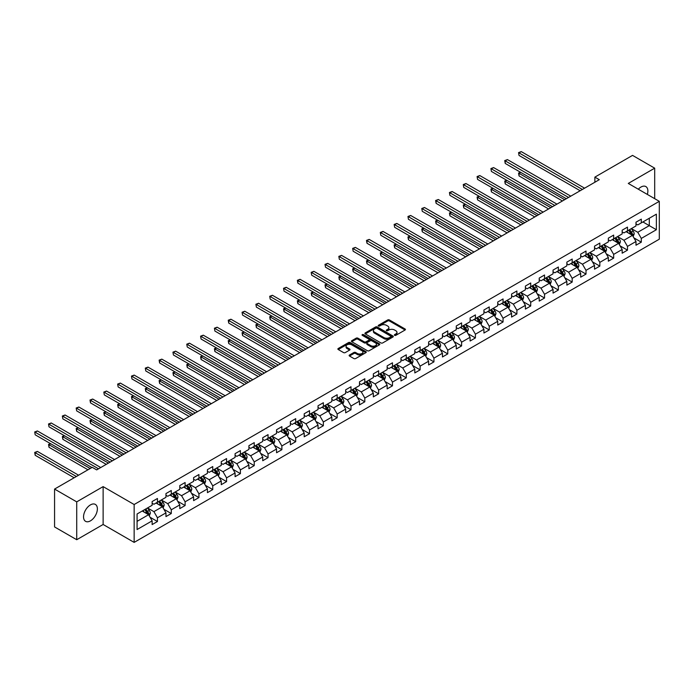 <?xml version="1.0" encoding="UTF-8"?>
<svg xmlns="http://www.w3.org/2000/svg" width="694" height="694" viewBox="0 0 694 694"><rect width="100%" height="100%" fill="white"/><g stroke="black" fill="none" stroke-linecap="round" stroke-linejoin="round"><path stroke-width="1.04" d="M394.626 335.341A0.859 0.494 0 0 0 395.84 335.341L405.079 330.006A1.232 0.711 0 0 0 405.443 329.503A1.232 0.711 0 0 0 405.079 328.999L389.421 319.96A1.232 0.711 0 0 0 387.686 319.96L378.447 325.295A0.859 0.494 0 0 0 379.661 325.998L380.859 325.312A3.938 2.273 0 0 1 386.419 325.312L387.729 326.067A3.938 2.273 0 0 1 388.883 327.672A3.938 2.273 0 0 1 387.729 329.277L386.532 329.971A0.859 0.494 0 0 0 387.746 330.674L388.944 329.98A3.938 2.273 0 0 1 394.513 329.98L395.814 330.734A3.938 2.273 0 0 1 396.968 332.339A3.938 2.273 0 0 1 395.814 333.944L394.626 334.638A0.859 0.494 0 0 0 394.626 335.341L394.626 334.638M90.463 520.847A9.777 5.647 120 0 0 96.848 512.233A9.777 5.647 120 0 0 95.347 504.399A9.777 5.647 120 0 0 90.463 504.885A9.777 5.647 120 0 0 84.069 513.499A9.777 5.647 120 0 0 85.57 521.333A9.777 5.647 120 0 0 90.463 520.847M647.337 194.424A9.777 5.647 120 0 0 645.845 186.573A9.777 5.647 120 0 0 640.952 187.059A9.777 5.647 120 0 0 638.298 189.202M349.498 355.016A1.232 0.711 0 0 0 349.134 355.519A1.232 0.711 0 0 0 349.498 356.022L353.888 358.555A1.232 0.711 0 0 0 355.632 358.555L365.894 352.63A1.232 0.711 0 0 0 366.259 352.127A1.232 0.711 0 0 0 365.894 351.624L350.236 342.584A1.232 0.711 0 0 0 348.501 342.584L338.23 348.509A1.232 0.711 0 0 0 337.874 349.013A1.232 0.711 0 0 0 338.23 349.516L343.539 352.578A1.232 0.711 0 0 0 345.282 352.578L349.672 350.045A1.232 0.711 0 0 0 350.036 349.542A1.232 0.711 0 0 0 349.672 349.039L347.043 347.521A3.288 1.9 0 0 1 346.08 346.176A3.288 1.9 0 0 1 348.11 344.424A3.288 1.9 0 0 1 351.693 344.831L361.999 350.782A3.288 1.9 0 0 1 362.962 352.127A3.288 1.9 0 0 1 360.932 353.879A3.288 1.9 0 0 1 357.349 353.472L355.632 352.483A1.232 0.711 0 0 0 353.888 352.483L349.498 355.016L349.498 356.022L353.888 353.506L353.888 352.483M103.128 486.615L76.722 501.866L54.566 489.07L54.566 526.937L76.722 539.724L103.128 524.482L134.15 542.387L134.15 504.521L103.128 486.615L103.128 524.482M654.694 198.666L654.694 168.174L628.287 183.424L659.3 201.329L134.15 504.521M654.694 168.174L632.538 155.387L594.871 177.126L594.871 182.244M54.566 489.07L92.233 467.331L96.666 469.89L599.304 179.685L594.871 177.126M380.945 342.94A1.232 0.711 0 0 0 382.68 342.94L392.951 337.015A1.232 0.711 0 0 0 393.307 336.512A1.232 0.711 0 0 0 392.951 336.009L377.293 326.969A1.232 0.711 0 0 0 375.549 326.969L365.287 332.894A1.232 0.711 0 0 0 364.923 333.398A1.232 0.711 0 0 0 365.287 333.901L380.945 342.94M362.632 335.532A0.859 0.494 0 0 1 363.5 335.653L379.401 344.831L369.156 350.748A1.232 0.711 0 0 1 367.421 350.748L351.763 341.708L356.152 339.192L356.152 338.169L351.763 340.702A1.232 0.711 0 0 0 351.398 341.205A1.232 0.711 0 0 0 351.763 341.708L351.763 340.702M356.152 339.192A1.232 0.711 0 0 1 357.896 339.192L357.896 338.169A1.232 0.711 0 0 0 356.152 338.169M357.896 338.169L364.246 341.83A1.232 0.711 0 0 0 365.981 341.83L368.896 340.147A1.232 0.711 0 0 0 369.26 339.652A1.232 0.711 0 0 0 368.896 339.149L362.285 335.332A0.859 0.494 0 0 1 363.5 334.629L379.418 343.816A1.232 0.711 0 0 1 379.783 344.319A1.232 0.711 0 0 1 379.418 344.823L379.418 343.816M134.15 542.387L659.3 239.187L659.3 201.329M150.051 517.238L157.451 521.506L157.451 517.776L165.961 512.866L165.961 516.596L171.279 513.525L171.279 509.795L179.789 504.885L179.789 508.615L185.107 505.544L185.107 501.814L193.609 496.904L193.609 500.634L198.926 497.563L198.926 493.833L207.437 488.923L207.437 492.653L212.754 489.582L212.754 485.852L221.256 480.942L221.256 484.672L226.574 481.601L226.574 477.871L235.084 472.952L235.084 476.691L240.402 473.62L240.402 469.89L248.912 464.971L248.912 468.71L254.23 465.639L254.23 461.909L262.731 456.99L262.731 460.729L268.049 457.658L268.049 453.928L276.559 449.009L276.559 452.748L281.877 449.677L281.877 445.938L290.378 441.028L290.378 444.767L295.696 441.696L295.696 437.957L304.206 433.047L304.206 436.786L309.524 433.715L309.524 429.976L318.034 425.066L318.034 428.805L323.352 425.734L323.352 421.995L331.853 417.085L331.853 420.824L337.171 417.753L337.171 414.014L345.681 409.104L345.681 412.843L350.999 409.772L350.999 406.033L359.501 401.123L359.501 404.862L364.818 401.791L364.818 398.052L373.329 393.142L373.329 396.873L378.646 393.81L378.646 390.071L387.157 385.161L387.157 388.892L392.474 385.829L392.474 382.09L400.976 377.18L400.976 380.911L406.294 377.84L406.294 374.109L414.804 369.199L414.804 372.93L420.122 369.859L420.122 366.128L428.623 361.218L428.623 364.949L433.941 361.878L433.941 358.147L442.451 353.237L442.451 356.968L447.769 353.897L447.769 350.166L456.279 345.256L456.279 348.987L461.597 345.916L461.597 342.185L470.098 337.275L470.098 341.006L475.416 337.935L475.416 334.204L483.926 329.286L483.926 333.025L489.244 329.954L489.244 326.223L497.745 321.305L497.745 325.044L503.063 321.973L503.063 318.242L511.573 313.324L511.573 317.063L516.891 313.992L516.891 310.261L525.401 305.343L525.401 309.082L530.71 306.011L530.71 302.272L539.221 297.362L539.221 301.101L544.538 298.03L544.538 294.291L553.049 289.381L553.049 293.12L558.366 290.049L558.366 286.31L566.868 281.4L566.868 285.139L572.186 282.068L572.186 278.329L580.696 273.419L580.696 277.158L586.014 274.087L586.014 270.348L594.524 265.438L594.524 269.177L599.833 266.106L599.833 262.367L608.343 257.457L608.343 261.196L613.661 258.125L613.661 254.386L622.171 249.476L622.171 253.206L627.489 250.144L627.489 246.405L635.99 241.495L635.99 245.225L641.308 242.163L641.308 238.424L656.377 229.723L656.377 214.168L649.289 218.263L649.289 225.637L656.377 229.723M157.451 521.506L152.133 524.577L152.133 520.847L137.074 529.539L137.074 513.985L152.133 505.293L152.133 501.554L157.451 498.483L157.451 502.222L165.961 497.312L165.961 493.573L171.279 490.502L171.279 494.241L179.789 489.331L179.789 485.592L185.107 482.521L185.107 486.26L193.609 481.35L193.609 477.611L198.926 474.54L198.926 478.279L207.437 473.369L207.437 469.63L212.754 466.559L212.754 470.298L221.256 465.388L221.256 461.649L226.574 458.578L226.574 462.317L235.084 457.407L235.084 453.668L240.402 450.597L240.402 454.336L248.912 449.417L248.912 445.687L254.23 442.616L254.23 446.355L262.731 441.436L262.731 437.706L268.049 434.635L268.049 438.374L276.559 433.455L276.559 429.725L281.877 426.654L281.877 430.384L290.378 425.474L290.378 421.744L295.696 418.673L295.696 422.403L304.206 417.493L304.206 413.763L309.524 410.692L309.524 414.422L318.034 409.512L318.034 405.782L323.352 402.711L323.352 406.441L331.853 401.531L331.853 397.801L337.171 394.73L337.171 398.46L345.681 393.55L345.681 389.82L350.999 386.749L350.999 390.479L359.501 385.569L359.501 381.83L364.818 378.768L364.818 382.498L373.329 377.588L373.329 373.849L378.646 370.787L378.646 374.517L387.157 369.607L387.157 365.868L392.474 362.806L392.474 366.536L400.976 361.626L400.976 357.887L406.294 354.816L406.294 358.555L414.804 353.645L414.804 349.906L420.122 346.835L420.122 350.574L428.623 345.664L428.623 341.925L433.941 338.854L433.941 342.593L442.451 337.683L442.451 333.944L447.769 330.873L447.769 334.612L456.279 329.702L456.279 325.963L461.597 322.892L461.597 326.631L470.098 321.721L470.098 317.982L475.416 314.911L475.416 318.65L483.926 313.74L483.926 310.001L489.244 306.93L489.244 310.669L497.745 305.75L497.745 302.02L503.063 298.949L503.063 302.688L511.573 297.769L511.573 294.039L516.891 290.968L516.891 294.707L525.401 289.788L525.401 286.058L530.71 282.987L530.71 286.717L539.221 281.807L539.221 278.077L544.538 275.006L544.538 278.736L553.049 273.826L553.049 270.096L558.366 267.025L558.366 270.755L566.868 265.845L566.868 262.115L572.186 259.044L572.186 262.774L580.696 257.864L580.696 254.134L586.014 251.063L586.014 254.793L594.524 249.883L594.524 246.153L599.833 243.082L599.833 246.812L608.343 241.902L608.343 238.163L613.661 235.101L613.661 238.831L622.171 233.921L622.171 230.182L627.489 227.12L627.489 230.85L635.99 225.94L635.99 222.201L641.308 219.139L641.308 222.869L656.377 214.168M156.037 503.037L162.413 506.724L153.912 511.634L147.527 507.956M152.133 503.245L153.912 504.269L157.451 502.222M153.912 511.634L157.451 517.776M162.413 506.724L165.961 512.866M169.857 495.056L176.241 498.743L167.731 503.653L161.355 499.975M165.961 495.264L167.731 496.288L171.279 494.241M167.731 503.653L171.279 509.795M176.241 498.743L179.789 504.885M183.684 487.075L190.069 490.762L181.559 495.672L175.174 491.985M179.789 487.283L181.559 488.307L185.107 486.26M181.559 495.672L185.107 501.814M190.069 490.762L193.609 496.904M197.512 479.094L203.889 482.781L195.387 487.691L189.002 484.004M193.609 479.302L195.387 480.326L198.926 478.279M195.387 487.691L198.926 493.833M203.889 482.781L207.437 488.923M211.332 471.113L217.716 474.8L209.206 479.71L202.83 476.023M207.437 471.321L209.206 472.345L212.754 470.298M209.206 479.71L212.754 485.852M217.716 474.8L221.256 480.942M225.16 463.132L231.536 466.819L223.034 471.729L216.649 468.042M221.256 463.34L223.034 464.364L226.574 462.317M223.034 471.729L226.574 477.871M231.536 466.819L235.084 472.952M238.979 455.151L245.364 458.838L236.854 463.748L230.477 460.061M235.084 455.359L236.854 456.383L240.402 454.336M236.854 463.748L240.402 469.89M245.364 458.838L248.912 464.971M252.807 447.17L259.192 450.857L250.681 455.767L244.297 452.08M248.912 447.378L250.681 448.402L254.23 446.355M250.681 455.767L254.23 461.909M259.192 450.857L262.731 456.99M266.635 439.189L273.011 442.876L264.509 447.786L258.125 444.099M262.731 439.397L264.509 440.412L268.049 438.374M264.509 447.786L268.049 453.928M273.011 442.876L276.559 449.009M280.454 431.208L286.839 434.895L278.329 439.805L271.953 436.118M276.559 431.408L278.329 432.431L281.877 430.384M278.329 439.805L281.877 445.938M286.839 434.895L290.378 441.028M294.282 423.227L300.658 426.905L292.157 431.824L285.772 428.137M290.378 423.427L292.157 424.45L295.696 422.403M292.157 431.824L295.696 437.957M300.658 426.905L304.206 433.047M308.101 415.246L314.486 418.924L305.976 423.843L299.6 420.156M304.206 415.446L305.976 416.469L309.524 414.422M305.976 423.843L309.524 429.976M314.486 418.924L318.034 425.066M321.929 407.265L328.314 410.943L319.804 415.862L313.419 412.175M318.034 407.465L319.804 408.488L323.352 406.441M319.804 415.862L323.352 421.995M328.314 410.943L331.853 417.085M335.757 399.284L342.133 402.962L333.632 407.872L327.247 404.194M331.853 399.484L333.632 400.507L337.171 398.46M333.632 407.872L337.171 414.014M342.133 402.962L345.681 409.104M349.576 391.303L355.961 394.981L347.451 399.891L341.075 396.213M345.681 391.503L347.451 392.526L350.999 390.479M347.451 399.891L350.999 406.033M355.961 394.981L359.501 401.123M363.404 383.322L369.781 387L361.279 391.91L354.894 388.232M359.501 383.522L361.279 384.545L364.818 382.498M361.279 391.91L364.818 398.052M369.781 387L373.329 393.142M377.224 375.333L383.608 379.019L375.098 383.929L368.722 380.251M373.329 375.541L375.098 376.564L378.646 374.517M375.098 383.929L378.646 390.071M383.608 379.019L387.157 385.161M391.052 367.352L397.436 371.038L388.926 375.948L382.541 372.27M387.157 367.56L388.926 368.583L392.474 366.536M388.926 375.948L392.474 382.09M397.436 371.038L400.976 377.18M404.88 359.371L411.256 363.057L402.746 367.967L396.369 364.289M400.976 359.579L402.746 360.602L406.294 358.555M402.746 367.967L406.294 374.109M411.256 363.057L414.804 369.199M418.699 351.39L425.084 355.076L416.574 359.986L410.197 356.308M414.804 351.598L416.574 352.621L420.122 350.574M416.574 359.986L420.122 366.128M425.084 355.076L428.623 361.218M432.527 343.409L438.903 347.095L430.401 352.005L424.017 348.319M428.623 343.617L430.401 344.64L433.941 342.593M430.401 352.005L433.941 358.147M438.903 347.095L442.451 353.237M446.346 335.428L452.731 339.114L444.221 344.024L437.845 340.338M442.451 335.636L444.221 336.659L447.769 334.612M444.221 344.024L447.769 350.166M452.731 339.114L456.279 345.256M460.174 327.447L466.559 331.133L458.049 336.043L451.664 332.357M456.279 327.655L458.049 328.678L461.597 326.631M458.049 336.043L461.597 342.185M466.559 331.133L470.098 337.275M474.002 319.466L480.378 323.152L471.868 328.062L465.492 324.376M470.098 319.674L471.868 320.697L475.416 318.65M471.868 328.062L475.416 334.204M480.378 323.152L483.926 329.286M487.821 311.485L494.206 315.171L485.696 320.081L479.32 316.395M483.926 311.693L485.696 312.716L489.244 310.669M485.696 320.081L489.244 326.223M494.206 315.171L497.745 321.305M501.649 303.504L508.025 307.19L499.524 312.1L493.139 308.414M497.745 303.712L499.524 304.735L503.063 302.688M499.524 312.1L503.063 318.242M508.025 307.19L511.573 313.324M515.469 295.523L521.853 299.209L513.343 304.119L506.967 300.433M511.573 295.731L513.343 296.746L516.891 294.707M513.343 304.119L516.891 310.261M521.853 299.209L525.401 305.343M529.296 287.542L535.681 291.228L527.171 296.138L520.786 292.452M525.401 287.741L527.171 288.765L530.71 286.717M527.171 296.138L530.71 302.272M535.681 291.228L539.221 297.362M543.124 279.561L549.501 283.239L540.99 288.157L534.614 284.471M539.221 279.76L540.99 280.784L544.538 278.736M540.99 288.157L544.538 294.291M549.501 283.239L553.049 289.381M556.944 271.58L563.328 275.258L554.818 280.176L548.442 276.49M553.049 271.779L554.818 272.803L558.366 270.755M554.818 280.176L558.366 286.31M563.328 275.258L566.868 281.4M570.772 263.599L577.148 267.277L568.646 272.195L562.261 268.509M566.868 263.798L568.646 264.822L572.186 262.774M568.646 272.195L572.186 278.329M577.148 267.277L580.696 273.419M584.591 255.618L590.976 259.296L582.466 264.206L576.089 260.528M580.696 255.817L582.466 256.841L586.014 254.793M582.466 264.206L586.014 270.348M590.976 259.296L594.524 265.438M598.419 247.637L604.804 251.315L596.293 256.225L589.909 252.547M594.524 247.836L596.293 248.86L599.833 246.812M596.293 256.225L599.833 262.367M604.804 251.315L608.343 257.457M612.247 239.656L618.623 243.334L610.113 248.244L603.737 244.566M608.343 239.855L610.113 240.879L613.661 238.831M610.113 248.244L613.661 254.386M618.623 243.334L622.171 249.476M626.066 231.666L632.451 235.353L623.941 240.263L617.565 236.585M622.171 231.874L623.941 232.898L627.489 230.85M623.941 240.263L627.489 246.405M632.451 235.353L635.99 241.495M642.904 221.95L649.289 225.637L637.769 232.282L631.384 228.604M635.99 223.893L637.769 224.917L641.308 222.869M637.769 232.282L641.308 238.424M76.722 501.866L76.722 539.724M137.074 521.359L148.594 514.705L142.209 511.018M148.594 514.705L152.133 520.847M633.908 237.886L641.308 242.163M620.089 245.867L627.489 250.144M606.261 253.848L613.661 258.125M592.442 261.829L599.833 266.106M578.614 269.81L586.014 274.087M564.786 277.791L572.186 282.068M550.967 285.772L558.366 290.049M537.139 293.753L544.538 298.03M523.319 301.743L530.71 306.011M509.491 309.724L516.891 313.992M495.663 317.705L503.063 321.973M481.844 325.686L489.244 329.954M468.016 333.667L475.416 337.935M454.197 341.648L461.597 345.916M440.369 349.629L447.769 353.897M426.541 357.61L433.941 361.878M412.722 365.591L420.122 369.859M398.894 373.572L406.294 377.84M385.075 381.553L392.474 385.829M371.247 389.534L378.646 393.81M357.419 397.515L364.818 401.791M343.599 405.496L350.999 409.772M329.771 413.477L337.171 417.753M315.952 421.458L323.352 425.734M302.124 429.439L309.524 433.715M288.296 437.42L295.696 441.696M274.477 445.409L281.877 449.677M260.649 453.39L268.049 457.658M246.83 461.371L254.23 465.639M233.002 469.352L240.402 473.62M219.174 477.333L226.574 481.601M205.355 485.314L212.754 489.582M191.527 493.295L198.926 497.563M177.707 501.276L185.107 505.544M163.879 509.257L171.279 513.525M394.964 335.462L395.814 334.968A3.938 2.273 0 0 0 396.968 333.363L396.968 332.339M388.883 327.672L388.883 328.696A3.938 2.273 0 0 1 387.729 330.301L386.879 330.795M405.079 328.999L405.079 330.006L389.421 320.984A1.232 0.711 0 0 0 387.686 320.984L378.785 326.119M392.951 336.009L392.951 337.015L377.293 327.993A1.232 0.711 0 0 0 375.549 327.993L365.304 333.909L365.287 332.894M390.774 336.859A0.859 0.494 0 0 0 390.774 336.156L377.033 328.219A0.859 0.494 0 0 0 375.81 328.219L374.552 328.947A3.938 2.273 0 0 0 373.398 330.561A3.938 2.273 0 0 0 374.552 332.166L383.947 337.588A3.938 2.273 0 0 0 389.508 337.588L390.774 336.859L390.774 337.883A0.859 0.494 0 0 0 391.026 337.536L391.026 336.512M373.398 330.561L373.398 331.585A3.938 2.273 0 0 0 374.552 333.189L374.552 332.166M390.774 337.883L389.508 338.611A3.938 2.273 0 0 1 383.947 338.611L374.552 333.189M357.896 339.192L364.246 342.853A1.232 0.711 0 0 0 365.981 342.853L368.896 341.17A1.232 0.711 0 0 0 369.26 340.667L369.26 339.652M370.83 345.638A3.288 1.9 0 0 0 374.422 346.046A3.288 1.9 0 0 0 376.452 344.293A3.288 1.9 0 0 0 375.489 342.949L371.854 340.849A1.232 0.711 0 0 0 370.11 340.849L367.204 342.532A1.232 0.711 0 0 0 366.84 343.036A1.232 0.711 0 0 0 367.204 343.539L370.83 345.638L370.83 346.662A3.288 1.9 0 0 0 374.422 347.069A3.288 1.9 0 0 0 376.452 345.317L376.452 344.293M366.84 343.036L366.84 344.059A1.232 0.711 0 0 0 367.204 344.562L367.204 343.539M370.83 346.662L367.204 344.562M362.962 352.127L362.962 353.151A3.288 1.9 0 0 1 360.932 354.903A3.288 1.9 0 0 1 357.349 354.495L355.632 353.506A1.232 0.711 0 0 0 353.888 353.506M346.08 346.176L346.08 347.2A3.288 1.9 0 0 0 347.043 348.544L347.043 347.521M349.655 350.054L347.043 348.544M365.877 352.639L350.236 343.608A1.232 0.711 0 0 0 348.501 343.608L338.247 349.524L338.23 348.509M633.145 236.567L634.203 233.913A3.323 1.917 -120 0 0 633.145 231.085L631.314 228.638M628.122 232.854L626.882 231.197M520.726 172.39L519.043 173.361L519.043 175.92L562.444 200.974M628.564 230.226L630.395 232.672A3.323 1.917 60 0 1 631.349 234.667L632.408 234.052A3.323 1.917 -120 0 0 631.462 232.056L629.631 229.61M628.799 230.096L630.829 232.802A1.692 0.98 60 0 1 631.132 233.314L632.408 234.052M519.043 175.92L518.557 173.075L564.656 199.69M518.557 173.075L520.535 172.277M582.379 189.462L519.043 152.897L521.263 151.613L584.591 188.178M580.167 190.737L519.043 155.456L518.557 152.611L521.263 151.613M519.043 155.456L518.557 152.611M619.326 244.548L620.375 241.894A3.323 1.917 -120 0 0 619.317 239.066L617.486 236.619M614.303 240.835L613.062 239.178M506.906 180.371L505.223 181.342L505.223 183.901L548.616 208.955M614.745 238.207L616.576 240.653A3.323 1.917 60 0 1 617.521 242.648L618.588 242.033A3.323 1.917 -120 0 0 617.634 240.037L615.804 237.591M614.971 238.077L617.001 240.783A1.692 0.98 60 0 1 617.313 241.295L618.588 242.033M505.223 183.901L504.729 181.056L550.828 207.671M504.729 181.056L506.707 180.258M605.498 252.529L606.556 249.875A3.323 1.917 -120 0 0 605.498 247.047L603.667 244.6M600.475 248.825L599.234 247.159M493.078 188.352L491.395 189.323L491.395 191.882L534.788 216.936M600.917 246.188L602.748 248.634A3.323 1.917 60 0 1 603.702 250.629L604.76 250.013A3.323 1.917 -120 0 0 603.815 248.018L601.984 245.581M601.151 246.058L603.181 248.764A1.692 0.98 60 0 1 603.485 249.276L604.76 250.013M491.395 191.882L490.91 189.037L537.009 215.652M490.91 189.037L492.887 188.239M568.551 197.443L505.223 160.878L507.435 159.594L570.772 196.159M566.339 198.718L505.223 163.437L505.223 160.878L504.729 160.592L507.435 159.594M505.223 163.437L504.729 160.592M554.732 205.424L491.395 168.859L493.608 167.575L556.944 204.14M552.511 206.699L491.395 171.418L490.91 168.573L493.608 167.575M491.395 171.418L490.91 168.573M591.678 260.51L592.728 257.856A3.323 1.917 -120 0 0 591.67 255.028L589.839 252.59M586.656 256.806L585.406 255.14M479.25 196.333L477.567 197.304L477.567 199.863L520.968 224.917M587.089 254.169L588.92 256.615A3.323 1.917 60 0 1 589.874 258.61L590.932 257.995A3.323 1.917 -120 0 0 589.987 255.999L588.156 253.562M587.324 254.039L589.353 256.745A1.692 0.98 60 0 1 589.657 257.257L590.932 257.995M477.567 199.863L477.082 197.027L523.181 223.642M477.082 197.027L479.06 196.22M577.85 268.491L578.909 265.837A3.323 1.917 -120 0 0 577.842 263.009L576.02 260.571M572.828 264.787L571.587 263.121M465.431 204.314L463.748 205.285L463.748 207.844L507.141 232.898M573.27 262.15L575.1 264.596A3.323 1.917 60 0 1 576.046 266.591L577.113 265.976A3.323 1.917 -120 0 0 576.159 263.98L574.328 261.543M573.504 262.02L575.526 264.726A1.692 0.98 60 0 1 575.838 265.238L577.113 265.976M463.748 207.844L463.262 205.008L509.361 231.623M463.262 205.008L465.232 204.201M564.022 276.472L565.081 273.818A3.323 1.917 -120 0 0 564.022 270.99L562.192 268.552M559 272.768L557.759 271.111M451.603 212.295L449.92 213.266L449.92 215.825L493.321 240.879M559.442 270.131L561.273 272.577A3.323 1.917 60 0 1 562.227 274.572L563.285 273.957A3.323 1.917 -120 0 0 562.34 271.961L560.509 269.524M559.676 270.001L561.706 272.707A1.692 0.98 60 0 1 562.01 273.228L563.285 273.957M449.92 215.825L449.434 212.989L495.533 239.603M449.434 212.989L451.412 212.182M540.904 213.405L477.567 176.84L479.788 175.556L543.124 212.13M538.691 214.68L477.567 179.399L477.082 176.554L479.788 175.556M477.567 179.399L477.082 176.554M527.084 221.386L463.748 184.821L465.96 183.537L529.296 220.111M524.864 222.661L463.748 187.38L463.262 184.535L465.96 183.537M463.748 187.38L463.262 184.535M513.256 229.367L449.92 192.802L452.141 191.518L515.469 228.092M511.044 230.651L449.92 195.361L449.434 192.516L452.141 191.518M449.92 195.361L449.434 192.516M550.203 284.453L551.253 281.799A3.323 1.917 -120 0 0 550.195 278.971L548.364 276.533M545.18 280.749L543.94 279.092M437.784 220.276L436.101 221.247L436.101 223.806L479.493 248.86M545.623 278.121L547.453 280.558A3.323 1.917 60 0 1 548.399 282.553L549.466 281.938A3.323 1.917 -120 0 0 548.512 279.942L546.681 277.505M545.848 277.982L547.878 280.688A1.692 0.98 60 0 1 548.191 281.209L549.466 281.938M436.101 223.806L435.606 220.97L481.705 247.584M435.606 220.97L437.584 220.163M499.428 237.348L436.101 200.783L438.313 199.508L501.649 236.073M497.216 238.632L436.101 203.342L436.101 200.783L435.606 200.505L438.313 199.508M436.101 203.342L435.606 200.505M536.375 292.434L537.434 289.78A3.323 1.917 -120 0 0 536.375 286.952L534.545 284.514M531.352 288.73L530.112 287.073M423.956 228.257L422.273 229.228L422.273 231.787L465.665 256.841M531.795 286.102L533.625 288.539A3.323 1.917 60 0 1 534.58 290.534L535.638 289.927A3.323 1.917 -120 0 0 534.692 287.923L532.862 285.486M532.029 285.963L534.059 288.669A1.692 0.98 60 0 1 534.363 289.19L535.638 289.927M422.273 231.787L421.787 228.951L467.886 255.566M421.787 228.951L423.765 228.144M485.609 245.329L422.273 208.764L424.485 207.489L487.821 244.054M483.388 246.613L422.273 211.323L421.787 208.486L424.485 207.489M422.273 211.323L421.787 208.486M522.556 300.415L523.606 297.761A3.323 1.917 -120 0 0 522.547 294.933L520.717 292.495M517.533 296.711L516.284 295.054M410.128 236.238L408.445 237.209L408.445 239.768L451.846 264.822M517.967 294.083L519.797 296.52A3.323 1.917 60 0 1 520.752 298.515L521.81 297.908A3.323 1.917 -120 0 0 520.864 295.904L519.034 293.467M518.201 293.944L520.231 296.65A1.692 0.98 60 0 1 520.543 297.171L521.81 297.908M408.445 239.768L407.959 236.932L454.058 263.547M407.959 236.932L409.937 236.125M471.781 253.31L408.445 216.745L410.666 215.47L474.002 252.035M469.569 254.594L408.445 219.304L407.959 216.467L410.666 215.47M408.445 219.304L407.959 216.467M508.728 308.396L509.786 305.742A3.323 1.917 -120 0 0 508.719 302.914L506.898 300.476M503.705 304.692L502.465 303.035M396.309 244.219L394.626 245.19L394.626 247.749L438.018 272.803M504.148 302.064L505.978 304.501A3.323 1.917 60 0 1 506.924 306.496L507.991 305.889A3.323 1.917 -120 0 0 507.036 303.885L505.206 301.448M504.382 301.925L506.403 304.64A1.692 0.98 60 0 1 506.715 305.152L507.991 305.889M394.626 247.749L394.14 244.913L440.239 271.528M394.14 244.913L396.109 244.106M457.962 261.291L394.626 224.726L396.838 223.451L460.174 260.016M455.741 262.575L394.626 227.285L394.14 224.448L396.838 223.451M394.626 227.285L394.14 224.448M494.9 316.377L495.958 313.723A3.323 1.917 -120 0 0 494.9 310.895L493.07 308.457M489.877 312.673L488.637 311.016M382.481 252.2L380.798 253.171L380.798 255.73L424.199 280.784M490.32 310.044L492.15 312.482A3.323 1.917 60 0 1 493.104 314.477L494.163 313.87A3.323 1.917 -120 0 0 493.217 311.866L491.387 309.429M490.554 309.906L492.584 312.621A1.692 0.98 60 0 1 492.887 313.133L494.163 313.87M380.798 255.73L380.312 252.894L426.411 279.509M380.312 252.894L382.29 252.087M444.134 269.272L380.798 232.707L383.019 231.432L446.346 267.997M441.922 270.556L380.798 235.266L380.312 232.429L383.019 231.432M380.798 235.266L380.312 232.429M481.081 324.367L482.13 321.704A3.323 1.917 -120 0 0 481.072 318.876L479.242 316.438M476.058 320.654L474.817 318.997M368.661 260.181L366.979 261.152L366.979 263.711L410.371 288.765M476.5 318.026L478.331 320.463A3.323 1.917 60 0 1 479.276 322.467L480.343 321.851A3.323 1.917 -120 0 0 479.389 319.847L477.559 317.41M476.726 317.887L478.756 320.602A1.692 0.98 60 0 1 479.068 321.114L480.343 321.851M366.979 263.711L366.484 260.875L412.583 287.49M366.484 260.875L368.462 260.068M430.306 277.253L366.979 240.688L369.191 239.413L432.527 275.978M428.094 278.537L366.979 243.247L366.979 240.688L366.484 240.41L369.191 239.413M366.979 243.247L366.484 240.41M467.253 332.348L468.311 329.685A3.323 1.917 -120 0 0 467.253 326.857L465.422 324.419M462.23 328.635L460.99 326.978M354.834 268.162L353.151 269.133L353.151 271.692L396.543 296.746M462.672 326.007L464.503 328.444A3.323 1.917 60 0 1 465.457 330.448L466.515 329.832A3.323 1.917 -120 0 0 465.57 327.837L463.739 325.391M462.907 325.868L464.937 328.583A1.692 0.98 60 0 1 465.24 329.095L466.515 329.832M353.151 271.692L352.665 268.856L398.764 295.471M352.665 268.856L354.643 268.049M416.487 285.234L353.151 248.669L355.363 247.394L418.699 283.959M414.266 286.518L353.151 251.228L352.665 248.391L355.363 247.394M353.151 251.228L352.665 248.391M453.434 340.329L454.483 337.674A3.323 1.917 -120 0 0 453.425 334.846L451.594 332.4M448.411 336.616L447.162 334.959M341.006 276.143L339.323 277.123L339.323 279.673L382.724 304.735M448.844 333.988L450.675 336.425A3.323 1.917 60 0 1 451.629 338.429L452.696 337.813A3.323 1.917 -120 0 0 451.742 335.818L449.912 333.372M449.079 333.849L451.109 336.564A1.692 0.98 60 0 1 451.421 337.076L452.696 337.813M339.323 279.673L338.837 276.837L384.936 303.452M338.837 276.837L340.815 276.03M402.659 293.224L339.323 256.65L341.543 255.375L404.88 291.94M400.447 294.499L339.323 259.209L338.837 256.372L341.543 255.375M339.323 259.209L338.837 256.372M439.606 348.31L440.664 345.655A3.323 1.917 -120 0 0 439.597 342.827L437.775 340.381M434.583 344.597L433.342 342.94M327.186 284.124L325.503 285.104L325.503 287.654L368.896 312.716M435.025 341.969L436.856 344.406A3.323 1.917 60 0 1 437.801 346.41L438.868 345.794A3.323 1.917 -120 0 0 437.914 343.799L436.084 341.353M435.259 341.838L437.281 344.545A1.692 0.98 60 0 1 437.593 345.057L438.868 345.794M325.503 287.654L325.018 284.818L371.117 311.433M325.018 284.818L326.987 284.019M388.84 301.205L325.503 264.631L327.715 263.356L391.052 299.921M386.619 302.48L325.503 267.19L325.018 264.353L327.715 263.356M325.503 267.19L325.018 264.353M425.778 356.291L426.836 353.636A3.323 1.917 -120 0 0 425.778 350.808L423.947 348.362M420.755 352.578L419.514 350.921M313.358 292.113L311.675 293.085L311.675 295.644L355.076 320.697M421.197 349.95L423.028 352.387A3.323 1.917 60 0 1 423.982 354.391L425.04 353.775A3.323 1.917 -120 0 0 424.095 351.78L422.264 349.334M421.432 349.819L423.461 352.526A1.692 0.98 60 0 1 423.765 353.038L425.04 353.775M311.675 295.644L311.19 292.799L357.289 319.413M311.19 292.799L313.168 292.001M375.012 309.186L311.675 272.612L313.896 271.337L377.224 307.902M372.799 310.461L311.675 275.171L311.19 272.334L313.896 271.337M311.675 275.171L311.19 272.334M411.958 364.272L413.008 361.617A3.323 1.917 -120 0 0 411.95 358.789L410.119 356.343M406.936 360.559L405.695 358.902M299.539 300.094L297.856 301.066L297.856 303.625L341.248 328.678M407.378 357.931L409.208 360.377A3.323 1.917 60 0 1 410.154 362.372L411.221 361.756A3.323 1.917 -120 0 0 410.267 359.761L408.436 357.315M407.604 357.8L409.634 360.507A1.692 0.98 60 0 1 409.946 361.019L411.221 361.756M297.856 303.625L297.362 300.78L343.461 327.394M297.362 300.78L299.34 299.982M361.184 317.167L297.856 280.602L300.068 279.318L363.404 315.883M358.972 318.442L297.856 283.152L297.856 280.602L297.362 280.315L300.068 279.318M297.856 283.152L297.362 280.315M398.13 372.253L399.189 369.598A3.323 1.917 -120 0 0 398.13 366.77L396.3 364.324M393.108 368.54L391.867 366.883M285.711 308.075L284.028 309.047L284.028 311.606L327.421 336.659M393.55 365.912L395.38 368.358A3.323 1.917 60 0 1 396.335 370.353L397.393 369.737A3.323 1.917 -120 0 0 396.448 367.742L394.617 365.296M393.784 365.781L395.814 368.488A1.692 0.98 60 0 1 396.118 369L397.393 369.737M284.028 311.606L283.542 308.761L329.641 335.376M283.542 308.761L285.52 307.963M347.364 325.148L284.028 288.583L286.24 287.299L349.576 323.864M345.144 326.423L284.028 291.133L283.542 288.296L286.24 287.299M284.028 291.133L283.542 288.296M384.311 380.234L385.361 377.579A3.323 1.917 -120 0 0 384.303 374.751L382.472 372.305M379.288 376.521L378.039 374.864M271.883 316.056L270.2 317.028L270.2 319.587L313.601 344.64M379.731 373.893L381.553 376.339A3.323 1.917 60 0 1 382.507 378.334L383.574 377.718A3.323 1.917 -120 0 0 382.62 375.723L380.789 373.277M379.956 373.762L381.986 376.469A1.692 0.98 60 0 1 382.299 376.981L383.574 377.718M270.2 319.587L269.714 316.742L315.813 343.357M269.714 316.742L271.692 315.944M333.536 333.129L270.2 296.564L272.421 295.28L335.757 331.845M331.324 334.404L270.2 299.123L269.714 296.277L272.421 295.28M270.2 299.123L269.714 296.277M370.483 388.215L371.542 385.56A3.323 1.917 -120 0 0 370.475 382.732L368.653 380.286M365.46 384.502L364.22 382.845M258.064 324.037L256.381 325.009L256.381 327.568L299.773 352.621M365.903 381.874L367.733 384.32A3.323 1.917 60 0 1 368.679 386.315L369.746 385.699A3.323 1.917 -120 0 0 368.792 383.704L366.961 381.258M366.137 381.743L368.158 384.45A1.692 0.98 60 0 1 368.471 384.962L369.746 385.699M256.381 327.568L255.895 324.723L301.994 351.338M255.895 324.723L257.864 323.925M319.717 341.11L256.381 304.545L258.593 303.261L321.929 339.826M317.496 342.385L256.381 307.104L255.895 304.258L258.593 303.261M256.381 307.104L255.895 304.258M356.655 396.196L357.714 393.541A3.323 1.917 -120 0 0 356.655 390.713L354.825 388.267M351.632 392.492L350.392 390.826M244.236 332.018L242.553 332.99L242.553 335.549L285.954 360.602M352.075 389.855L353.905 392.301A3.323 1.917 60 0 1 354.86 394.296L355.918 393.68A3.323 1.917 -120 0 0 354.972 391.685L353.142 389.247M352.309 389.724L354.339 392.431A1.692 0.98 60 0 1 354.643 392.943L355.918 393.68M242.553 335.549L242.067 332.704L288.166 359.319M242.067 332.704L244.045 331.906M305.889 349.091L242.553 312.526L244.774 311.242L308.101 347.807M303.677 350.366L242.553 315.085L242.067 312.239L244.774 311.242M242.553 315.085L242.067 312.239M342.836 404.177L343.886 401.522A3.323 1.917 -120 0 0 342.827 398.694L340.997 396.257M337.813 400.473L336.573 398.807M230.417 339.999L228.734 340.971L228.734 343.53L272.126 368.583M338.256 397.836L340.086 400.282A3.323 1.917 60 0 1 341.032 402.277L342.099 401.661A3.323 1.917 -120 0 0 341.144 399.666L339.314 397.228M338.481 397.705L340.511 400.412A1.692 0.98 60 0 1 340.823 400.924L342.099 401.661M228.734 343.53L228.239 340.693L274.338 367.308M228.239 340.693L230.217 339.887M292.061 357.072L228.734 320.507L230.946 319.223L294.282 355.796M289.849 358.347L228.734 323.066L228.734 320.507L228.239 320.22L230.946 319.223M228.734 323.066L228.239 320.22M329.008 412.158L330.066 409.503A3.323 1.917 -120 0 0 329.008 406.675L327.178 404.238M323.985 408.454L322.745 406.788M216.589 347.98L214.906 348.952L214.906 351.511L258.298 376.564M324.428 405.817L326.258 408.263A3.323 1.917 60 0 1 327.212 410.258L328.271 409.642A3.323 1.917 -120 0 0 327.325 407.647L325.495 405.209M324.662 405.686L326.692 408.393A1.692 0.98 60 0 1 326.995 408.905L328.271 409.642M214.906 351.511L214.42 348.674L260.519 375.289M214.42 348.674L216.398 347.868M278.242 365.053L214.906 328.488L217.118 327.204L280.454 363.777M276.021 366.328L214.906 331.047L214.42 328.201L217.118 327.204M214.906 331.047L214.42 328.201M315.189 420.139L316.238 417.484A3.323 1.917 -120 0 0 315.18 414.656L313.35 412.219M310.166 416.435L308.917 414.778M202.761 355.961L201.078 356.933L201.078 359.492L244.479 384.545M310.608 413.798L312.43 416.244A3.323 1.917 60 0 1 313.384 418.239L314.451 417.623A3.323 1.917 -120 0 0 313.497 415.628L311.667 413.19M310.834 413.667L312.864 416.374A1.692 0.98 60 0 1 313.176 416.894L314.451 417.623M201.078 359.492L200.592 356.655L246.691 383.27M200.592 356.655L202.57 355.849M264.414 373.034L201.078 336.469L203.299 335.185L266.635 371.758M262.202 374.318L201.078 339.028L200.592 336.182L203.299 335.185M201.078 339.028L200.592 336.182M301.361 428.12L302.419 425.465A3.323 1.917 -120 0 0 301.352 422.637L299.53 420.2M296.338 424.416L295.097 422.759M188.942 363.942L187.259 364.914L187.259 367.473L230.651 392.526M296.78 421.787L298.611 424.225A3.323 1.917 60 0 1 299.556 426.22L300.623 425.604A3.323 1.917 -120 0 0 299.669 423.609L297.839 421.171M297.015 421.648L299.036 424.355A1.692 0.98 60 0 1 299.348 424.875L300.623 425.604M187.259 367.473L186.773 364.636L232.872 391.251M186.773 364.636L188.742 363.829M250.595 381.015L187.259 344.45L189.471 343.174L252.807 379.739M248.374 382.299L187.259 347.009L186.773 344.172L189.471 343.174M187.259 347.009L186.773 344.172M287.533 436.101L288.591 433.446A3.323 1.917 -120 0 0 287.533 430.618L285.702 428.181M282.51 432.397L281.27 430.74M175.114 371.923L173.431 372.895L173.431 375.454L216.832 400.507M282.952 429.768L284.783 432.206A3.323 1.917 60 0 1 285.737 434.201L286.796 433.594A3.323 1.917 -120 0 0 285.85 431.59L284.019 429.152M283.187 429.629L285.217 432.336A1.692 0.98 60 0 1 285.52 432.856L286.796 433.594M173.431 375.454L172.945 372.617L219.044 399.232M172.945 372.617L174.923 371.811M236.767 388.996L173.431 352.431L175.651 351.155L238.979 387.72M234.555 390.28L173.431 354.99L172.945 352.153L175.651 351.155M173.431 354.99L172.945 352.153M273.714 444.082L274.763 441.427A3.323 1.917 -120 0 0 273.705 438.599L271.875 436.162M268.691 440.378L267.45 438.721M161.294 379.904L159.611 380.876L159.611 383.435L203.004 408.488M269.133 437.749L270.964 440.187A3.323 1.917 60 0 1 271.909 442.182L272.976 441.575A3.323 1.917 -120 0 0 272.022 439.571L270.192 437.133M269.359 437.61L271.389 440.317A1.692 0.98 60 0 1 271.701 440.837L272.976 441.575M159.611 383.435L159.117 380.598L205.216 407.213M159.117 380.598L161.095 379.792M222.939 396.977L159.611 360.412L161.823 359.136L225.16 395.701M220.727 398.261L159.611 362.971L159.611 360.412L159.117 360.134L161.823 359.136M159.611 362.971L159.117 360.134M259.886 452.063L260.944 449.408A3.323 1.917 -120 0 0 259.886 446.58L258.055 444.143M254.863 448.359L253.622 446.702M147.466 387.885L145.783 388.857L145.783 391.416L189.176 416.469M255.305 445.73L257.136 448.168A3.323 1.917 60 0 1 258.09 450.163L259.148 449.556A3.323 1.917 -120 0 0 258.203 447.552L256.372 445.114M255.539 445.591L257.569 448.307A1.692 0.98 60 0 1 257.873 448.818L259.148 449.556M145.783 391.416L145.298 388.579L191.397 415.194M145.298 388.579L147.275 387.773M209.12 404.958L145.783 368.393L147.995 367.117L211.332 403.682M206.907 406.242L145.783 370.952L145.298 368.115L147.995 367.117M145.783 370.952L145.298 368.115M246.066 460.044L247.116 457.389A3.323 1.917 -120 0 0 246.058 454.561L244.227 452.124M241.044 456.34L239.794 454.683M133.638 395.866L131.955 396.838L131.955 399.397L175.356 424.45M241.486 453.711L243.308 456.149A3.323 1.917 60 0 1 244.262 458.144L245.329 457.537A3.323 1.917 -120 0 0 244.375 455.533L242.544 453.095M241.712 453.572L243.741 456.288A1.692 0.98 60 0 1 244.054 456.799L245.329 457.537M131.955 399.397L131.47 396.56L177.569 423.175M131.47 396.56L133.448 395.754M195.292 412.939L131.955 376.374L134.176 375.098L197.512 411.663M193.079 414.223L131.955 378.933L131.47 376.096L134.176 375.098M131.955 378.933L131.47 376.096M232.238 468.034L233.297 465.37A3.323 1.917 -120 0 0 232.23 462.542L230.408 460.105M227.216 464.321L225.975 462.664M119.819 403.847L118.136 404.819L118.136 407.378L161.529 432.431M227.658 461.692L229.488 464.13A3.323 1.917 60 0 1 230.434 466.134L231.501 465.518A3.323 1.917 -120 0 0 230.547 463.514L228.725 461.076M227.892 461.553L229.922 464.269A1.692 0.98 60 0 1 230.226 464.78L231.501 465.518M118.136 407.378L117.65 404.541L163.749 431.156M117.65 404.541L119.62 403.735M181.472 420.92L118.136 384.355L120.348 383.079L183.684 419.644M179.252 422.204L118.136 386.914L117.65 384.077L120.348 383.079M118.136 386.914L117.65 384.077M218.41 476.015L219.469 473.351A3.323 1.917 -120 0 0 218.41 470.523L216.58 468.086M213.388 472.302L212.147 470.645M105.991 411.828L104.308 412.8L104.308 415.359L147.709 440.412M213.83 469.673L215.661 472.111A3.323 1.917 60 0 1 216.615 474.115L217.673 473.499A3.323 1.917 -120 0 0 216.728 471.504L214.897 469.057M214.064 469.534L216.094 472.25A1.692 0.98 60 0 1 216.398 472.761L217.673 473.499M104.308 415.359L103.822 412.522L149.921 439.137M103.822 412.522L105.8 411.716M167.644 428.901L104.308 392.336L106.529 391.06L169.857 427.625M165.432 430.185L104.308 394.895L103.822 392.058L106.529 391.06M104.308 394.895L103.822 392.058M204.591 483.996L205.641 481.341A3.323 1.917 -120 0 0 204.583 478.513L202.752 476.067M199.568 480.283L198.328 478.626M92.172 419.809L90.489 420.79L90.489 423.34L133.881 448.402M200.011 477.654L201.841 480.092A3.323 1.917 60 0 1 202.787 482.096L203.854 481.48A3.323 1.917 -120 0 0 202.9 479.485L201.069 477.038M200.236 477.515L202.266 480.231A1.692 0.98 60 0 1 202.579 480.742L203.854 481.48M90.489 423.34L89.994 420.503L136.093 447.118M89.994 420.503L91.972 419.697M153.816 436.89L90.489 400.317L92.701 399.041L156.037 435.606M151.604 438.166L90.489 402.876L90.489 400.317L89.994 400.039L92.701 399.041M90.489 402.876L89.994 400.039M190.763 491.977L191.822 489.322A3.323 1.917 -120 0 0 190.763 486.494L188.933 484.048M185.74 488.264L184.5 486.607M78.344 427.79L76.661 428.771L76.661 431.321L120.053 456.383M186.183 485.635L188.013 488.073A3.323 1.917 60 0 1 188.968 490.077L190.026 489.461A3.323 1.917 -120 0 0 189.08 487.466L187.25 485.019M186.417 485.505L188.447 488.212A1.692 0.98 60 0 1 188.751 488.723L190.026 489.461M76.661 431.321L76.175 428.484L122.274 455.099M76.175 428.484L78.153 427.686M139.997 444.871L76.661 408.298L78.873 407.022L142.209 443.587M137.785 446.147L76.661 410.857L76.175 408.02L78.873 407.022M76.661 410.857L76.175 408.02M176.944 499.958L177.994 497.303A3.323 1.917 -120 0 0 176.935 494.475L175.105 492.029M171.921 496.245L170.672 494.588M64.516 435.78L62.833 436.752L62.833 439.311L106.234 464.364M172.364 493.616L174.185 496.054A3.323 1.917 60 0 1 175.14 498.058L176.207 497.442A3.323 1.917 -120 0 0 175.252 495.447L173.422 493M172.589 493.486L174.619 496.193A1.692 0.98 60 0 1 174.931 496.704L176.207 497.442M62.833 439.311L62.347 436.465L108.446 463.08M62.347 436.465L64.325 435.667M126.169 452.852L62.833 416.279L65.054 415.003L128.39 451.568M123.957 454.128L62.833 418.838L62.347 416.001L65.054 415.003M62.833 418.838L62.347 416.001M163.116 507.939L164.174 505.284A3.323 1.917 -120 0 0 163.107 502.456L161.286 500.01M158.093 504.226L156.853 502.569M50.697 443.761L49.014 444.733L49.014 447.292L87.973 469.786M158.536 501.597L160.366 504.044A3.323 1.917 60 0 1 161.312 506.039L162.379 505.423A3.323 1.917 -120 0 0 161.424 503.428L159.603 500.981M158.77 501.467L160.8 504.174A1.692 0.98 60 0 1 161.103 504.685L162.379 505.423M49.014 447.292L48.528 444.446L90.194 468.502M48.528 444.446L50.497 443.648M112.35 460.833L49.014 424.268L51.226 422.984L114.562 459.549M110.129 462.109L49.014 426.819L48.528 423.982L51.226 422.984M49.014 426.819L48.528 423.982M149.297 515.92L150.346 513.265A3.323 1.917 -120 0 0 149.288 510.437L147.458 507.991M144.265 512.207L143.025 510.55M78.587 475.208L37.407 451.43L35.186 452.714L35.186 455.273L74.154 477.767M144.708 509.578L146.538 512.025A3.323 1.917 60 0 1 147.492 514.02L148.551 513.404A3.323 1.917 -120 0 0 147.605 511.409L145.775 508.962M144.942 509.448L146.972 512.155A1.692 0.98 60 0 1 147.275 512.666L148.551 513.404M35.186 455.273L34.7 452.427L76.366 476.483M34.7 452.427L37.407 451.43M98.522 468.814L35.186 432.249L37.407 430.965L100.734 467.53M91.877 467.53L35.186 434.8L34.7 431.963L37.407 430.965M35.186 434.8L34.7 431.963M395.814 334.968L395.814 333.944M386.532 330.674L386.532 329.971M387.729 330.301L387.729 329.277M378.447 325.998L378.447 325.295M387.686 320.984L387.686 319.96M389.421 320.984L389.421 319.96M375.549 327.993L375.549 326.969M377.293 327.993L377.293 326.969M383.947 338.611L383.947 337.588M389.508 338.611L389.508 337.588M364.246 342.853L364.246 341.83M365.981 342.853L365.981 341.83M368.896 341.17L368.896 340.147M363.5 335.653L363.5 334.629M355.632 353.506L355.632 352.483M357.349 354.495L357.349 353.472M349.672 350.045L349.672 349.039M348.501 343.608L348.501 342.584M350.236 343.608L350.236 342.584M365.894 352.63L365.894 351.624M632.121 235.162L634.177 233.973M631.462 232.056L633.145 231.085M629.094 233.418L630.395 232.672M618.293 243.143L620.358 241.954M617.634 240.037L619.317 239.066M615.274 241.399L616.576 240.653M604.474 251.124L606.53 249.935M603.815 248.018L605.498 247.047M601.446 249.38L602.748 248.634M590.646 259.105L592.711 257.916M589.987 255.999L591.67 255.028M587.627 257.361L588.92 256.615M576.827 267.095L578.883 265.897M576.159 263.98L577.842 263.009M573.799 265.342L575.1 264.596M562.999 275.076L565.055 273.878M562.34 271.961L564.022 270.99M559.971 273.323L561.273 272.577M549.171 283.057L551.236 281.868M548.512 279.942L550.195 278.971M546.152 281.304L547.453 280.558M535.352 291.038L537.408 289.849M534.692 287.923L536.375 286.952M532.324 289.285L533.625 288.539M521.524 299.019L523.588 297.83M520.864 295.904L522.547 294.933M518.505 297.275L519.797 296.52M507.704 307L509.76 305.811M507.036 303.885L508.719 302.914M504.677 305.256L505.978 304.501M493.876 314.981L495.932 313.792M493.217 311.866L494.9 310.895M490.849 313.237L492.15 312.482M480.048 322.962L482.113 321.773M479.389 319.847L481.072 318.876M477.03 321.218L478.331 320.463M466.229 330.943L468.285 329.754M465.57 327.837L467.253 326.857M463.202 329.199L464.503 328.444M452.401 338.924L454.466 337.735M451.742 335.818L453.425 334.846M449.382 337.18L450.675 336.425M438.582 346.905L440.638 345.716M437.914 343.799L439.597 342.827M435.554 345.161L436.856 344.406M424.754 354.886L426.81 353.697M424.095 351.78L425.778 350.808M421.726 353.142L423.028 352.387M410.926 362.867L412.991 361.678M410.267 359.761L411.95 358.789M407.907 361.123L409.208 360.377M397.107 370.848L399.163 369.659M396.448 367.742L398.13 366.77M394.079 369.104L395.38 368.358M383.279 378.829L385.344 377.64M382.62 375.723L384.303 374.751M380.26 377.085L381.553 376.339M369.46 386.81L371.516 385.621M368.792 383.704L370.475 382.732M366.432 385.066L367.733 384.32M355.632 394.791L357.688 393.602M354.972 391.685L356.655 390.713M352.604 393.047L353.905 392.301M341.804 402.772L343.868 401.583M341.144 399.666L342.827 398.694M338.785 401.028L340.086 400.282M327.984 410.761L330.04 409.564M327.325 407.647L329.008 406.675M324.957 409.009L326.258 408.263M314.156 418.742L316.221 417.545M313.497 415.628L315.18 414.656M311.138 416.99L312.43 416.244M300.337 426.723L302.393 425.535M299.669 423.609L301.352 422.637M297.31 424.971L298.611 424.225M286.509 434.704L288.565 433.516M285.85 431.59L287.533 430.618M283.482 432.952L284.783 432.206M272.681 442.685L274.746 441.497M272.022 439.571L273.705 438.599M269.662 440.942L270.964 440.187M258.862 450.666L260.918 449.478M258.203 447.552L259.886 446.58M255.834 448.923L257.136 448.168M245.034 458.647L247.099 457.459M244.375 455.533L246.058 454.561M242.015 456.904L243.308 456.149M231.215 466.628L233.271 465.44M230.547 463.514L232.23 462.542M228.187 464.885L229.488 464.13M217.387 474.609L219.451 473.421M216.728 471.504L218.41 470.523M214.359 472.866L215.661 472.111M203.559 482.59L205.624 481.402M202.9 479.485L204.583 478.513M200.54 480.847L201.841 480.092M189.74 490.571L191.796 489.383M189.08 487.466L190.763 486.494M186.712 488.828L188.013 488.073M175.912 498.552L177.976 497.364M175.252 495.447L176.935 494.475M172.893 496.809L174.185 496.054M162.092 506.533L164.148 505.345M161.424 503.428L163.107 502.456M159.065 504.79L160.366 504.044M148.264 514.514L150.329 513.326M147.605 511.409L149.288 510.437M145.237 512.771L146.538 512.025"/></g></svg>
